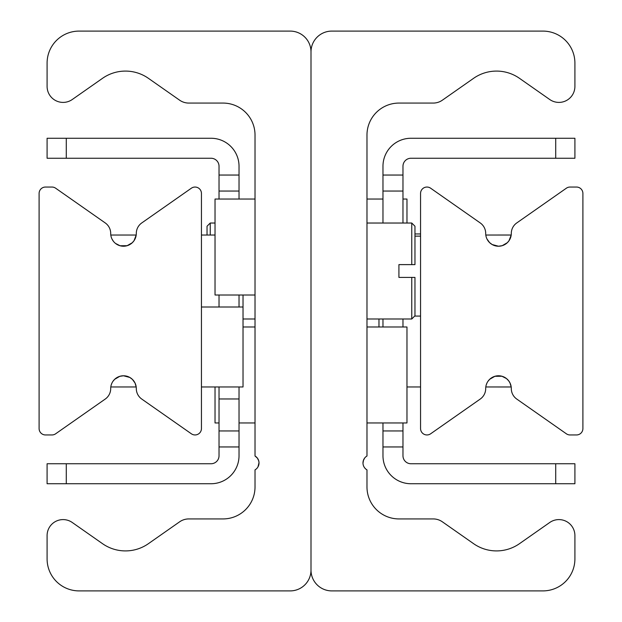 <?xml version="1.0" encoding="UTF-8"?>
<svg xmlns="http://www.w3.org/2000/svg" width="622" height="622" viewBox="0 0 622 622"><rect width="100%" height="100%" fill="white"/><g stroke="black" fill="none" stroke-linecap="round" stroke-linejoin="round"><path stroke-width="0.93" d="M364.616 458.103L363.302 460.692L364.616 458.103M366.98 135.06L366.98 456.019A8 8 0 0 0 366.98 469.874L366.98 486.94A31.986 31.986 0 0 0 398.966 518.927L433.2 518.927A15.993 15.993 0 0 1 442.374 521.819L473.599 543.682A39.987 39.987 0 0 0 519.471 543.682L549.739 522.488A15.993 15.993 0 0 1 574.907 535.589L574.907 558.914A31.986 31.986 0 0 1 542.92 590.9L331.79 590.9A20.79 20.79 0 0 1 311 570.11L311 51.89A20.79 20.79 0 0 1 331.79 31.1L542.92 31.1A31.986 31.986 0 0 1 574.907 63.086L574.907 86.411A15.993 15.993 0 0 1 549.739 99.512L519.471 78.318A39.987 39.987 0 0 0 473.599 78.318L442.374 100.181A15.993 15.993 0 0 1 433.2 103.073L398.966 103.073A31.986 31.986 0 0 0 366.98 135.06M362.984 463.149L363.567 459.946L364.632 458.08M258.713 460.77L257.368 458.08L255.02 456.019A8 8 0 0 1 255.02 469.874L255.02 486.94A31.986 31.986 0 0 1 223.034 518.927L188.8 518.927A15.993 15.993 0 0 0 179.626 521.819L148.401 543.682A39.987 39.987 0 0 1 102.529 543.682L72.261 522.488A15.993 15.993 0 0 0 47.093 535.589L47.093 558.914A31.986 31.986 0 0 0 79.08 590.9L290.21 590.9A20.79 20.79 0 0 0 311 570.11L311 51.89A20.79 20.79 0 0 0 290.21 31.1L79.08 31.1A31.986 31.986 0 0 0 47.093 63.086L47.093 86.411A15.993 15.993 0 0 0 72.261 99.512L102.529 78.318A39.987 39.987 0 0 1 148.401 78.318L179.626 100.181A15.993 15.993 0 0 0 188.8 103.073L223.034 103.073A31.986 31.986 0 0 1 255.02 135.06L255.02 456.019L257.368 458.08L258.713 460.77L259.016 462.69L257.951 466.943M258.985 463.67L259.016 462.745M259.016 462.675L258.698 460.692M256.264 456.906L255.106 456.074M110.802 235.03L136.195 235.03L134.041 240.683L132.261 242.751L127.113 245.698L120.093 245.76L115.521 243.435M113.344 241.219L111.999 239.035M112.979 381.294L114.666 379.311L119.789 376.326L123.498 375.774L129.827 377.453L132.424 379.404L135.036 383.043L136.195 386.97L110.802 386.97M111.346 384.575L111.937 383.098M201.442 428.558A6.399 6.399 0 0 1 191.374 433.798L141.754 399.052A12.798 12.798 0 0 1 136.296 388.571A12.798 12.798 0 0 0 123.498 375.774A12.798 12.798 0 0 0 110.7 388.571A12.798 12.798 0 0 1 105.25 399.052L55.63 433.798A6.399 6.399 0 0 1 51.96 434.957L45.492 434.957A6.399 6.399 0 0 1 39.1 428.558L39.1 193.442A6.399 6.399 0 0 1 45.492 187.043L51.96 187.043A6.399 6.399 0 0 1 55.63 188.202L105.25 222.948A12.798 12.798 0 0 1 110.7 233.429A12.798 12.798 0 0 0 123.498 246.226A12.798 12.798 0 0 0 136.296 233.429A12.798 12.798 0 0 1 141.754 222.948L191.374 188.202A6.399 6.399 0 0 1 201.442 193.442L201.442 428.558M486.186 385.104L486.909 383.16M487.959 381.317L489.739 379.249L494.887 376.302L501.907 376.24L506.479 378.565L508.656 380.781L510.001 382.965L511.198 386.977L485.805 386.97M485.805 235.03L511.198 235.023L509.021 240.706L507.334 242.689L502.211 245.674L498.502 246.226L492.173 244.547L489.576 242.596L486.964 238.957M420.558 193.442A6.399 6.399 0 0 1 430.626 188.202L480.246 222.948A12.798 12.798 0 0 1 485.704 233.429A12.798 12.798 0 0 0 498.502 246.226A12.798 12.798 0 0 0 511.3 233.429A12.798 12.798 0 0 1 516.75 222.948L566.37 188.202A6.399 6.399 0 0 1 570.04 187.043L576.508 187.043A6.399 6.399 0 0 1 582.9 193.442L582.9 428.558A6.399 6.399 0 0 1 576.508 434.957L570.04 434.957A6.399 6.399 0 0 1 566.37 433.798L516.75 399.052A12.798 12.798 0 0 1 511.3 388.571A12.798 12.798 0 0 0 498.502 375.774A12.798 12.798 0 0 0 485.704 388.571A12.798 12.798 0 0 1 480.246 399.052L430.626 433.798A6.399 6.399 0 0 1 420.558 428.558L420.558 193.442M402.97 175.046L382.973 175.046L382.973 191.04L402.97 191.04L402.97 166.253A8 8 0 0 1 410.963 158.252L574.907 158.252L574.907 138.263L555.71 138.263L555.71 158.252M402.97 191.04L402.97 223.034M402.97 319L402.97 326.993M402.97 422.96L402.97 430.96L382.973 430.96L382.973 446.954L402.97 446.954L402.97 430.96M555.71 463.748L555.71 483.737L574.907 483.737L574.907 463.748L410.963 463.748A8 8 0 0 1 402.97 455.747L402.97 446.954M382.973 446.954L382.973 455.747A27.99 27.99 0 0 0 410.963 483.737L555.71 483.737M382.973 430.96L382.973 422.96M382.973 326.993L382.973 319M382.973 223.034L382.973 191.04M555.71 138.263L410.963 138.263A27.99 27.99 0 0 0 382.973 166.253L382.973 175.046M239.027 191.04L239.027 175.046L219.03 175.046L219.03 191.04L239.027 191.04L239.027 199.04M66.29 158.252L66.29 138.263L47.093 138.263L47.093 158.252L211.037 158.252A8 8 0 0 1 219.03 166.253L219.03 175.046M219.03 446.954L239.027 446.954L239.027 430.96L219.03 430.96L219.03 455.747A8 8 0 0 1 211.037 463.748L47.093 463.748L47.093 483.737L66.29 483.737L66.29 463.748M219.03 430.96L219.03 386.97M219.03 307.004L219.03 295.007M219.03 199.04L219.03 191.04M66.29 483.737L211.037 483.737A27.99 27.99 0 0 0 239.027 455.747L239.027 446.954M239.027 295.007L239.027 307.004M239.027 386.97L239.027 430.96M239.027 175.046L239.027 166.253A27.99 27.99 0 0 0 211.037 138.263L66.29 138.263M414.96 264.614L411.764 264.614L414.96 264.614L414.96 226.229L411.764 223.034L411.764 264.614L398.92 264.614L398.92 277.412L398.92 264.614M398.92 277.412L414.96 277.412L411.764 277.412L411.764 319L366.98 319M411.764 319L414.96 315.797L414.96 277.412M210.236 235.03L210.236 223.034L207.04 226.229L207.04 235.03M420.558 316.077L414.68 316.077M420.558 236.135L414.96 236.135M420.558 233.95L414.96 233.95M378.977 319L378.977 326.993M420.558 386.97L406.967 386.97M201.442 386.97L243.023 386.97L243.023 295.007M201.442 235.03L215.033 235.03M201.442 307.004L243.023 307.004M215.033 386.97L215.033 422.96L219.03 422.96M406.967 223.034L406.967 199.04L402.97 199.04M255.02 199.04L215.033 199.04L215.033 295.007L255.02 295.007M366.98 422.96L406.967 422.96L406.967 326.993L366.98 326.993M219.03 398.966L239.027 398.966M366.98 223.034L411.764 223.034M215.033 223.034L210.236 223.034M255.02 319L243.023 319M255.02 326.993L243.023 326.993M255.02 422.96L239.027 422.96M366.98 199.04L382.973 199.04"/></g></svg>
